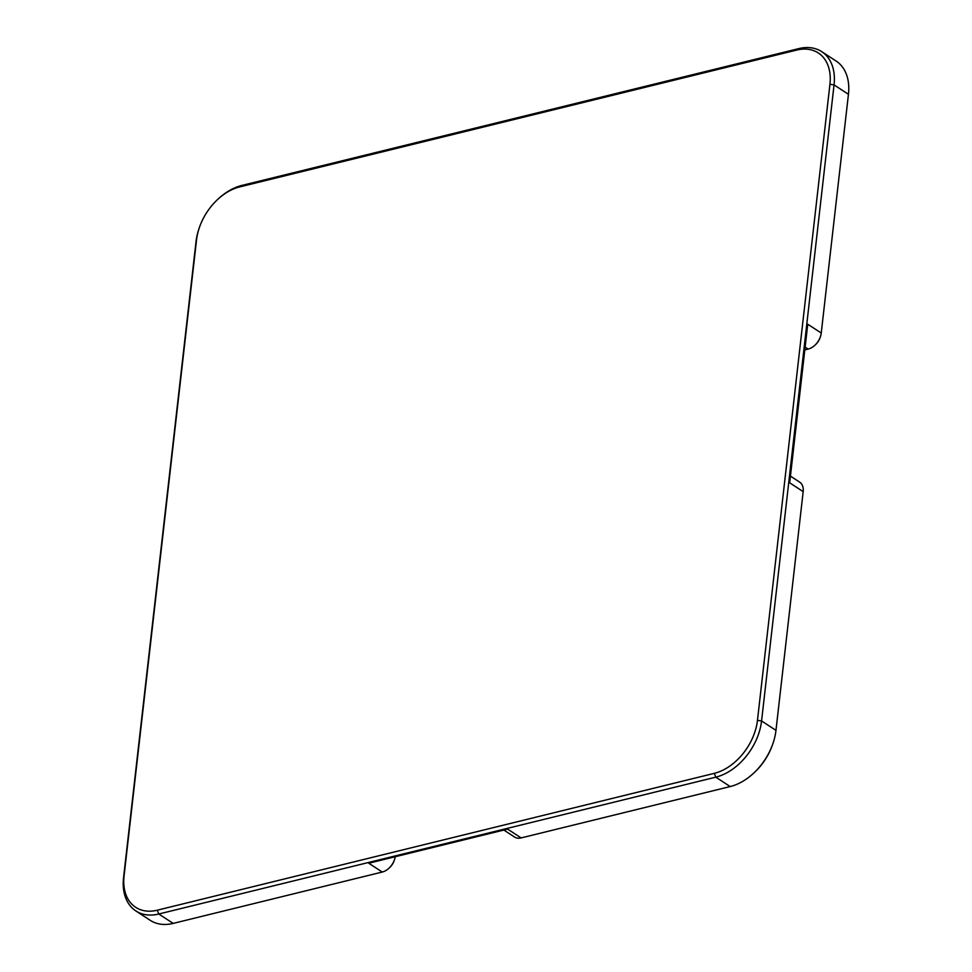 <?xml version="1.0" encoding="UTF-8"?>
<svg xmlns="http://www.w3.org/2000/svg" width="972" height="972" viewBox="0 0 972 972"><rect width="100%" height="100%" fill="white"/><g stroke="black" fill="none" stroke-linecap="round" stroke-linejoin="round"><path stroke-width="1.46" d="M790.443 476.11L799.652 482.124A14.738 10.085 123.1 0 1 803.176 491.625L775.972 730.349A51.589 35.308 123.1 0 1 772.922 743.556A51.589 35.308 123.1 0 1 753.555 773.262A51.589 35.308 123.1 0 1 730.203 786.555L521.138 837.913A14.738 10.085 123.1 0 1 514.589 837.05L503.861 830.039M753.555 773.262L754.321 772.558A48.636 33.291 -56.9 0 0 772.582 744.552L772.922 743.556M199.418 227.448L199.078 228.444A51.589 35.308 -56.9 0 0 196.028 241.651L123.553 877.704A51.589 35.308 -56.9 0 0 135.886 910.958A51.589 35.308 -56.9 0 0 158.788 914.008L715.793 777.163A51.589 35.308 -56.9 0 0 761.574 720.957L834.049 84.904A51.589 35.308 -56.9 0 0 821.717 51.65A51.589 35.308 -56.9 0 0 798.814 48.6L241.797 185.445A51.589 35.308 -56.9 0 0 218.445 198.738L217.679 199.442A48.636 33.291 123.1 0 1 239.707 186.916L796.712 50.07A48.636 33.291 123.1 0 1 829.93 84.297L757.467 720.349A48.636 33.291 123.1 0 1 714.298 773.348L157.294 910.193A48.636 33.291 123.1 0 1 124.064 875.966L196.538 239.914A48.636 33.291 123.1 0 1 199.418 227.448A48.636 33.291 123.1 0 1 217.679 199.442M395.227 856.733A14.738 10.085 123.1 0 1 394.462 859.758A14.738 10.085 123.1 0 1 388.922 868.239A14.738 10.085 123.1 0 1 382.251 872.042L173.186 923.4A51.589 35.308 123.1 0 1 150.283 920.35L135.886 910.958M521.138 837.913L507.639 829.116L368.752 863.233L382.251 872.042M388.922 868.239L389.687 867.534A11.786 8.068 -56.9 0 0 394.122 860.742L394.462 859.758M821.717 51.65L836.114 61.042A51.589 35.308 123.1 0 1 848.447 94.296L821.243 333.019A14.738 10.085 123.1 0 1 820.38 336.798A14.738 10.085 123.1 0 1 814.84 345.279A14.738 10.085 123.1 0 1 808.169 349.082L804.816 349.908M814.84 345.279L815.605 344.574A11.786 8.068 -56.9 0 0 820.04 337.782L820.38 336.798M821.243 333.019L807.744 324.223L789.677 482.817L803.176 491.625M714.298 773.348L715.793 777.163L730.203 786.555M157.294 910.193L158.788 914.008L173.186 923.4M829.93 84.297L834.049 84.904L848.447 94.296M775.972 730.349L761.574 720.957L757.467 720.349M798.814 48.6L796.712 50.07M241.797 185.445L239.707 186.916M196.028 241.651L196.538 239.914M123.553 877.704L124.064 875.966M805.144 347.113L808.169 349.082"/></g></svg>

